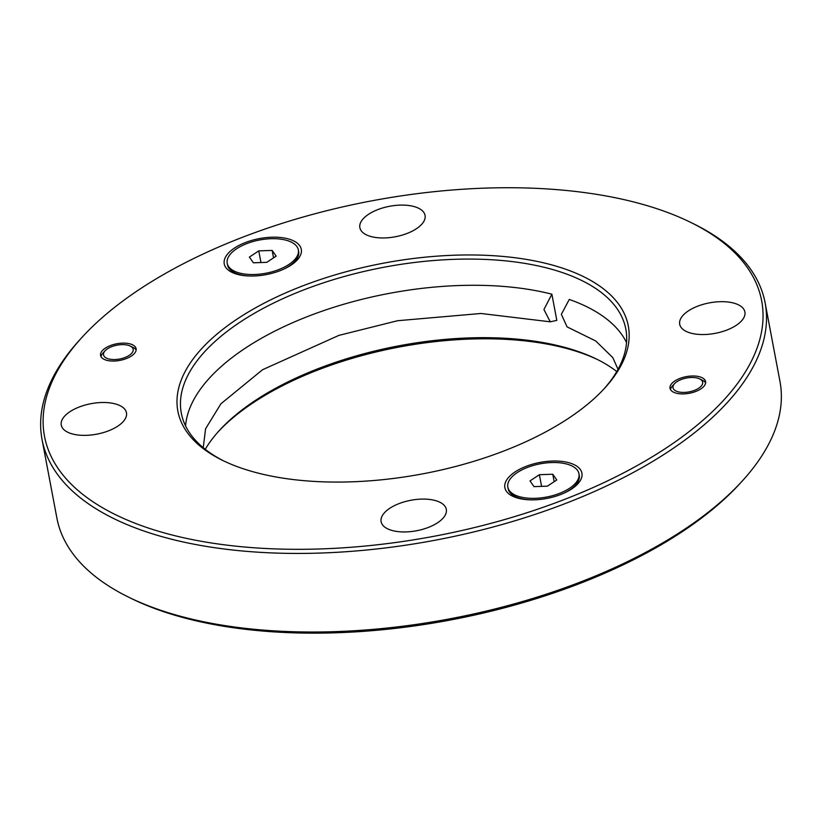<?xml version="1.0" encoding="UTF-8"?>
<svg xmlns="http://www.w3.org/2000/svg" width="822" height="822" viewBox="0 0 822 822"><rect width="100%" height="100%" fill="white"/><g stroke="black" fill="none" stroke-linecap="round" stroke-linejoin="round"><path stroke-width="1.23" d="M291.039 265.146A39.209 18.331 -10.7 0 0 297.266 259.947A39.209 18.331 -10.7 0 0 285.275 238.195A39.209 18.331 -10.7 0 0 235.092 247.679A39.209 18.331 -10.7 0 0 231.876 272.308A39.209 18.331 -10.7 0 0 291.039 265.146M666.21 447.98A364.927 170.586 169.3 0 1 196.838 540.475A364.927 170.586 169.3 0 1 81.984 337.39A364.927 170.586 169.3 0 1 690.675 222.382A364.927 170.586 169.3 0 1 666.21 447.98M571.66 488.977A39.209 18.331 -10.7 0 0 577.887 483.778A39.209 18.331 -10.7 0 0 565.896 462.026A39.209 18.331 -10.7 0 0 515.713 471.509A39.209 18.331 -10.7 0 0 512.486 496.139A39.209 18.331 -10.7 0 0 571.66 488.977M131.386 356.029A18.094 8.456 169.3 0 1 112.532 361.043A18.094 8.456 169.3 0 1 100.561 355.443A18.094 8.456 169.3 0 1 116.775 343.771A18.094 8.456 169.3 0 1 136.123 348.723A18.094 8.456 169.3 0 1 131.386 356.029M700.868 388.898A18.094 8.456 169.3 0 1 682.003 393.913A18.094 8.456 169.3 0 1 670.033 388.313A18.094 8.456 169.3 0 1 686.247 376.64A18.094 8.456 169.3 0 1 705.595 381.593A18.094 8.456 169.3 0 1 700.868 388.898M389.782 508.294A33.178 15.505 169.3 0 1 424.358 499.088A33.178 15.505 169.3 0 1 446.305 509.352A33.178 15.505 169.3 0 1 416.579 530.755A33.178 15.505 169.3 0 1 381.11 521.672A33.178 15.505 169.3 0 1 389.782 508.294M69.942 411.709A33.178 15.505 169.3 0 1 104.507 402.503A33.178 15.505 169.3 0 1 126.465 412.767A33.178 15.505 169.3 0 1 96.739 434.17A33.178 15.505 169.3 0 1 61.26 425.087A33.178 15.505 169.3 0 1 69.942 411.709M688.374 310.891A33.178 15.505 169.3 0 1 722.949 301.684A33.178 15.505 169.3 0 1 744.896 311.949A33.178 15.505 169.3 0 1 715.181 333.352A33.178 15.505 169.3 0 1 679.702 324.269A33.178 15.505 169.3 0 1 688.374 310.891M368.533 214.306A33.178 15.505 169.3 0 1 403.109 205.099A33.178 15.505 169.3 0 1 425.056 215.374A33.178 15.505 169.3 0 1 395.331 236.767A33.178 15.505 169.3 0 1 359.861 227.694A33.178 15.505 169.3 0 1 368.533 214.306M568.351 418.429A229.204 107.148 -10.7 0 0 604.756 388.076A229.204 107.148 -10.7 0 0 534.68 260.913A229.204 107.148 -10.7 0 0 241.288 316.347A229.204 107.148 -10.7 0 0 222.443 460.31A229.204 107.148 -10.7 0 0 568.351 418.429M128.448 597.08L131.325 598.498A364.927 170.586 -10.7 0 0 682.054 531.813A364.927 170.586 -10.7 0 0 740.016 483.48L742.174 481.117A367.937 171.993 169.3 0 1 683.729 529.851A367.937 171.993 169.3 0 1 128.448 597.08A367.937 171.993 169.3 0 1 56.882 518.045L42.035 439.451A367.937 171.993 -10.7 0 0 285.46 553.319A367.937 171.993 -10.7 0 0 668.882 451.257A367.937 171.993 -10.7 0 0 765.118 302.825A367.937 171.993 -10.7 0 0 693.552 223.79L690.675 222.382M218.333 431.622A229.204 107.148 169.3 0 1 598.108 359.861M626.539 342.579A226.194 105.74 -10.7 0 0 569.266 299.444L561.354 314.343L567.077 326.879L595.724 340.976L612.78 357.591L618.021 369.325M551.87 294.194L556.823 320.395L550.257 321.792L543.928 309.514L551.87 294.194A226.194 105.74 -10.7 0 0 245.429 348.086A226.194 105.74 -10.7 0 0 185.567 425.899M223.892 461.019A226.194 105.74 169.3 0 1 181.313 413.137A226.194 105.74 169.3 0 1 240.476 321.895A226.194 105.74 169.3 0 1 476.185 259.146A226.194 105.74 169.3 0 1 625.84 329.149A226.194 105.74 169.3 0 1 603.667 389.258M616.747 371.565A226.194 105.74 -10.7 0 0 596.69 359.152A226.194 105.74 -10.7 0 0 255.323 400.478A226.194 105.74 -10.7 0 0 219.402 430.44A226.194 105.74 -10.7 0 0 205.253 449.315M765.118 302.825L779.965 381.418A367.937 171.993 169.3 0 1 742.174 481.117M81.984 337.39L79.826 339.753A367.937 171.993 -10.7 0 0 42.035 439.451M298.335 249.888A36.189 16.913 169.3 0 1 288.861 264.489A36.189 16.913 169.3 0 1 251.152 274.527A36.189 16.913 169.3 0 1 227.211 263.328A36.189 16.913 169.3 0 1 259.629 239.983A36.189 16.913 169.3 0 1 298.335 249.888L298.633 251.46A36.189 16.913 169.3 0 1 294.913 261.262A36.189 16.913 169.3 0 1 289.159 266.061A36.189 16.913 169.3 0 1 283.292 269.349M248.316 275.956A36.189 16.913 169.3 0 1 234.547 272.668A36.189 16.913 169.3 0 1 227.509 264.9L227.211 263.328M272.144 250.412L276.161 256.135L266.78 262.331L253.392 262.804L249.385 257.081L258.755 250.885L272.144 250.412L273.551 257.851M258.755 250.885L260.964 262.537M676.948 381.675A15.084 7.049 169.3 0 1 699.697 378.911A15.084 7.049 169.3 0 1 698.464 388.385A15.084 7.049 169.3 0 1 679.157 392.032A15.084 7.049 169.3 0 1 674.543 383.668A15.084 7.049 169.3 0 1 676.948 381.675M674.543 383.668L672.386 386.032A18.094 8.456 -10.7 0 0 670.505 389.587M705.625 382.949A18.094 8.456 -10.7 0 0 702.574 380.329L699.697 378.911M578.955 473.719A36.189 16.913 169.3 0 1 569.482 488.319A36.189 16.913 169.3 0 1 531.772 498.358A36.189 16.913 169.3 0 1 507.832 487.158A36.189 16.913 169.3 0 1 540.249 463.814A36.189 16.913 169.3 0 1 578.955 473.719L579.253 475.291A36.189 16.913 169.3 0 1 575.534 485.093A36.189 16.913 169.3 0 1 569.78 489.891A36.189 16.913 169.3 0 1 563.913 493.179M528.936 499.786A36.189 16.913 169.3 0 1 515.168 496.498A36.189 16.913 169.3 0 1 508.13 488.73L507.832 487.158M552.764 474.232L556.782 479.966L547.401 486.162L534.012 486.634L530.005 480.911L539.376 474.705L552.764 474.232L554.172 481.682M539.376 474.705L541.585 486.367M107.466 348.805A15.084 7.049 169.3 0 1 130.225 346.052A15.084 7.049 169.3 0 1 128.992 355.515A15.084 7.049 169.3 0 1 109.686 359.163A15.084 7.049 169.3 0 1 105.072 350.799A15.084 7.049 169.3 0 1 107.466 348.805M105.072 350.799L102.914 353.162A18.094 8.456 -10.7 0 0 101.034 356.717M136.154 350.08A18.094 8.456 -10.7 0 0 133.102 347.459L130.225 346.052M203.25 447.692L205.572 428.796L220.902 403.797L262.578 369.705L338.89 335.386L397.622 320.714L480.983 313.48L550.247 321.813M291.902 264.561L294.913 261.262M238.544 274.64L234.547 272.668M572.523 488.391L575.534 485.093M519.165 498.471L515.168 496.498"/></g></svg>
